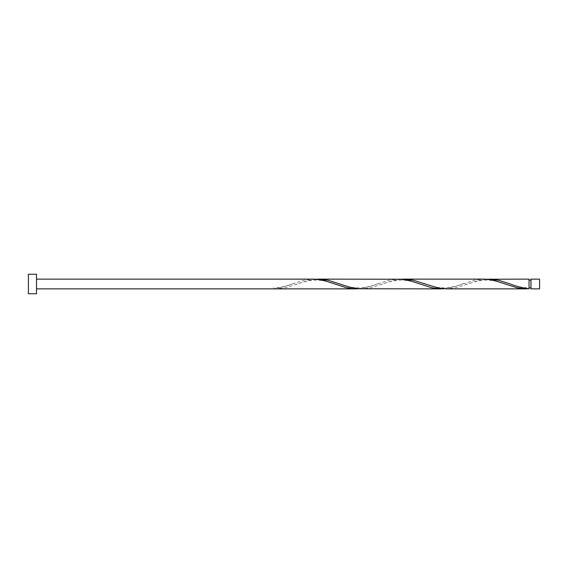 <?xml version="1.0" encoding="UTF-8"?>
<svg xmlns="http://www.w3.org/2000/svg" width="568" height="568" viewBox="0 0 568 568"><rect width="100%" height="100%" fill="white"/><g stroke="black" fill="none" stroke-linecap="round" stroke-linejoin="round"><path stroke-width="0.43" stroke-dasharray="2.84 2.13" d="M539.6 288.871L539.6 279.129M530.988 279.129L530.988 288.871M529.042 287.898L529.042 284L529.042 287.898C520.252 287.855 512.435 284.639 509.098 283.51M36.515 293.734L36.515 274.266M28.4 293.734L28.4 274.266M358.642 288.771L367.766 287.124L389.066 280.265L398.523 279.129M273.442 288.871L273.442 288.771C279.634 288.104 285.832 286.513 292.023 284L303.866 280.265L313.323 279.129M316.042 279.229L306.912 280.876L285.612 287.735L276.154 288.871M486.442 279.229L477.312 280.876L456.012 287.735L446.555 288.871M529.042 279.129L529.042 288.771M443.842 288.771L452.966 287.124L474.266 280.265L483.723 279.129M401.242 279.229L392.112 280.876L370.812 287.735L361.354 288.871M529.042 284L529.042 280.102L529.042 284M293.379 283.51C290.234 284.66 281.153 288.033 273.442 287.898M335.979 284.49C332.77 283.347 323.938 279.953 315.794 280.109C307.437 280.159 299.364 283.354 296.098 284.49M378.579 283.51C375.37 284.653 366.537 288.047 358.394 287.891C350.037 287.841 341.964 284.646 338.698 283.51M421.179 284.49C417.97 283.347 409.137 279.953 400.994 280.109C392.637 280.159 384.564 283.354 381.298 284.49M463.779 283.51C460.57 284.653 451.737 288.047 443.594 287.891C435.237 287.841 427.164 284.646 423.898 283.51M506.379 284.49C503.17 283.347 494.337 279.953 486.194 280.109C477.837 280.159 469.764 283.354 466.498 284.49"/><path stroke-width="0.85" d="M539.6 284L539.6 288.871L530.988 288.871L530.988 279.129L539.6 279.129L539.6 284M36.515 284L36.515 293.734L28.4 293.734L28.4 274.266L36.515 274.266L36.515 284M36.515 279.129L313.323 279.129L319.081 279.562L325.166 280.876L346.466 287.735L352.55 288.721L358.642 288.771M36.515 288.871L355.923 288.871M526.323 288.871L446.555 288.871L437.75 287.877L413.412 280.265L403.954 279.129L483.723 279.129L489.481 279.562L495.566 280.876L516.866 287.735L522.95 288.721L529.042 288.771L529.042 279.129L486.442 279.229M529.042 288.771C522.844 288.104 516.653 286.513 510.454 284L498.612 280.265L489.154 279.129M441.123 288.871L358.642 288.771L349.512 287.124L328.212 280.265L318.754 279.129L401.242 279.229L410.366 280.876L431.666 287.735L437.75 288.721L443.842 288.771M403.954 279.129L401.242 279.229M318.754 279.129L316.042 279.229M529.042 287.898L530.988 287.898M530.988 280.102L529.042 280.102"/></g></svg>
